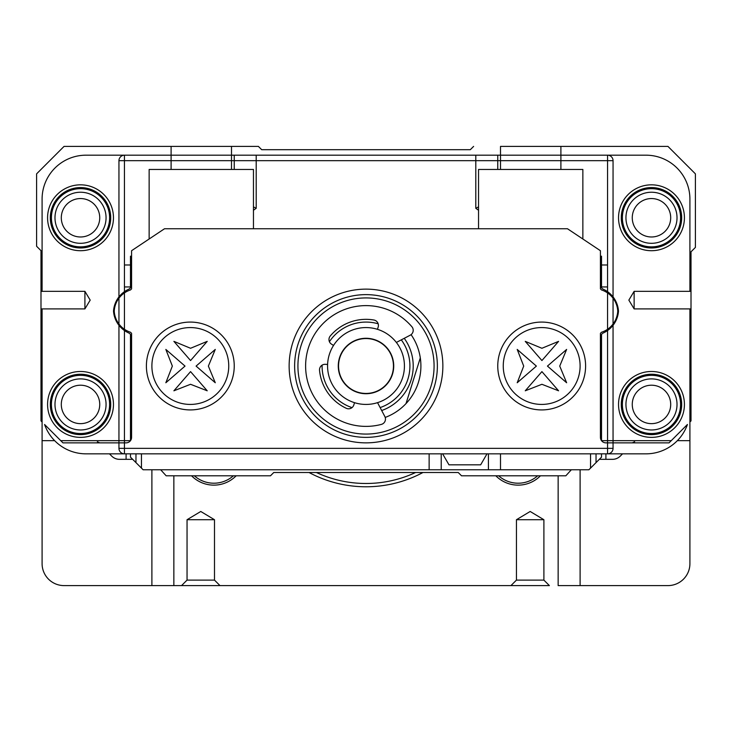 <?xml version="1.0" encoding="UTF-8"?>
<svg xmlns="http://www.w3.org/2000/svg" width="732" height="732" viewBox="0 0 732 732"><rect width="100%" height="100%" fill="white"/><g stroke="black" fill="none" stroke-linecap="round" stroke-linejoin="round"><path stroke-width="1.1" d="M330.269 340.462L329.858 341.039M42.09 308.904L42.09 421.998L40.992 420.9L40.992 250.664L36.6 246.272L36.6 173.85L64.05 146.4L258.396 146.4L261.69 149.694L470.31 149.694L473.604 146.4M500.505 169.458L500.505 146.4L667.95 146.4L695.4 173.85L695.4 247.416L691.008 251.808L691.008 420.9L689.91 421.998L689.91 308.904M689.91 291.336L689.91 199.104A43.92 43.92 0 0 0 645.99 155.184L560.895 155.184M500.505 155.184L231.495 155.184M171.105 155.184L86.01 155.184A43.92 43.92 0 0 0 42.09 199.104L42.09 291.336M687.421 424.487L669.048 442.86L605.913 442.86A5.49 5.49 0 0 1 600.423 437.37L600.423 333.344L601.521 332.246A23.543 23.543 0 0 0 617.753 311.1A23.543 23.543 0 0 0 601.521 289.954L600.423 288.856L600.423 250.71L567.483 228.75L164.517 228.75L131.577 250.71L131.577 288.856L130.479 289.954A23.543 23.543 0 0 0 114.247 311.1A23.543 23.543 0 0 0 130.479 332.246L131.577 333.344L131.577 437.37A5.49 5.49 0 0 1 126.087 442.86L62.952 442.86L44.579 424.487A43.92 43.92 0 0 0 86.01 453.84L645.99 453.84A43.92 43.92 0 0 0 687.421 424.487M40.992 291.336L40.992 308.904L84.912 308.904L84.912 291.336L40.992 291.336M171.105 146.4L171.105 169.458M691.008 308.904L634.132 308.904L634.132 291.336L691.008 291.336M634.132 308.904L628.852 300.12L634.132 291.336M582.855 238.998L582.855 169.458L478.545 169.458L478.545 228.75M253.455 169.458L253.455 228.75L253.455 169.458L149.145 169.458L149.145 238.998M84.912 308.904L90.192 300.12L84.912 291.336M54.644 440.664L42.09 440.664L42.09 563.64A21.96 21.96 0 0 0 64.05 585.6L549.384 585.6L543.894 580.11L516.444 580.11L510.954 585.6M558.15 475.8L558.15 585.6L667.95 585.6A21.96 21.96 0 0 0 689.91 563.64L689.91 421.998L689.91 440.664L677.356 440.664M671.244 440.664L601.521 440.664L601.521 334.515A3.843 3.843 0 0 1 603.241 332.987A25.904 25.904 0 0 0 618.485 311.1A25.904 25.904 0 0 0 603.241 289.213A3.843 3.843 0 0 1 601.521 287.685L601.521 256.2L600.423 256.2M128.759 289.213A3.843 3.843 0 0 0 130.479 287.685A3.843 3.843 0 0 1 128.759 289.213A25.904 25.904 0 0 0 113.515 311.1A25.904 25.904 0 0 0 128.759 332.987A3.843 3.843 0 0 1 130.479 334.515L130.479 440.664L60.756 440.664M42.09 440.664L42.09 421.998M151.89 469.761L151.89 585.6M580.11 585.6L580.11 469.761M234.24 155.184L234.24 169.458M130.479 264.984L124.44 264.984M497.76 169.458L497.76 155.184M607.56 264.984L601.521 264.984M113.46 217.77A32.94 32.94 0 0 0 64.05 189.24A32.94 32.94 0 0 0 64.05 246.3A32.94 32.94 0 0 0 113.46 217.77M113.46 404.43A32.94 32.94 0 0 0 64.05 375.9A32.94 32.94 0 0 0 64.05 432.96A32.94 32.94 0 0 0 113.46 404.43M124.44 440.664L124.44 330.535M124.44 291.665L124.44 155.184A5.49 5.49 0 0 0 118.95 160.674L118.95 448.35L613.05 448.35A5.49 5.49 0 0 1 607.56 453.84L124.44 453.84A5.49 5.49 0 0 1 118.95 448.35A5.49 5.49 0 0 0 124.44 453.84L124.44 160.674L118.95 160.674A5.49 5.49 0 0 1 124.44 155.184L607.56 155.184A5.49 5.49 0 0 1 613.05 160.674L613.05 448.35M684.42 217.77A32.94 32.94 0 0 0 635.01 189.24A32.94 32.94 0 0 0 635.01 246.3A32.94 32.94 0 0 0 684.42 217.77M684.42 404.43A32.94 32.94 0 0 0 635.01 375.9A32.94 32.94 0 0 0 635.01 432.96A32.94 32.94 0 0 0 684.42 404.43M607.56 440.664L607.56 330.535M607.56 291.665L607.56 155.184L607.56 160.674L124.44 160.674L124.44 155.184M478.545 206.882L475.983 208.217M253.455 206.882L256.2 208.309L256.2 155.184M677.018 404.43A25.538 25.538 0 0 1 651.48 429.968A25.538 25.538 0 0 1 625.942 404.43A25.538 25.538 0 0 1 651.48 378.892A25.538 25.538 0 0 1 677.018 404.43M677.018 217.77A25.538 25.538 0 0 1 651.48 243.308A25.538 25.538 0 0 1 625.942 217.77A25.538 25.538 0 0 1 651.48 192.232A25.538 25.538 0 0 1 677.018 217.77M106.058 404.43A25.538 25.538 0 0 1 80.52 429.968A25.538 25.538 0 0 1 54.982 404.43A25.538 25.538 0 0 1 80.52 378.892A25.538 25.538 0 0 1 106.058 404.43M106.058 217.77A25.538 25.538 0 0 1 80.52 243.308A25.538 25.538 0 0 1 54.982 217.77A25.538 25.538 0 0 1 80.52 192.232A25.538 25.538 0 0 1 106.058 217.77M181.554 585.6L187.044 580.11L214.494 580.11L219.984 585.6M214.494 580.11L214.494 519.72L187.044 519.72L200.769 511.476L214.494 519.72M543.894 580.11L543.894 519.72L516.444 519.72L530.169 511.476L543.894 519.72M233.362 475.8A29.372 29.372 0 0 1 194.355 475.8M236.152 475.8A31.293 31.293 0 0 1 191.564 475.8M537.645 475.8A29.372 29.372 0 0 1 498.638 475.8M540.436 475.8A31.293 31.293 0 0 1 495.848 475.8M420.296 357.893L406.022 403.579M385.215 417.432A54.9 54.9 0 0 0 411.073 334.652M386.295 301.017A68.076 68.076 0 0 1 412.125 416.069A68.076 68.076 0 0 1 299.58 380.905A68.076 68.076 0 0 1 386.295 301.017M387.283 297.878A71.37 71.37 0 0 0 295.444 355.24A71.37 71.37 0 0 0 366 437.37A71.37 71.37 0 0 0 387.283 297.878M374.189 339.794A27.45 27.45 0 0 1 384.602 386.185A27.45 27.45 0 0 1 339.218 372.012A27.45 27.45 0 0 1 374.189 339.794M109.617 217.77A29.097 29.097 0 0 1 65.971 242.969A29.097 29.097 0 0 1 65.971 192.571A29.097 29.097 0 0 1 109.617 217.77M110.715 217.77A30.195 30.195 0 0 1 80.52 247.965A30.195 30.195 0 0 1 50.325 217.77A30.195 30.195 0 0 1 80.52 187.575A30.195 30.195 0 0 1 110.715 217.77M109.617 404.43A29.097 29.097 0 0 1 65.971 429.629A29.097 29.097 0 0 1 65.971 379.231A29.097 29.097 0 0 1 109.617 404.43M110.715 404.43A30.195 30.195 0 0 1 80.52 434.625A30.195 30.195 0 0 1 50.325 404.43A30.195 30.195 0 0 1 80.52 374.235A30.195 30.195 0 0 1 110.715 404.43M680.577 404.43A29.097 29.097 0 0 1 636.932 429.629A29.097 29.097 0 0 1 636.932 379.231A29.097 29.097 0 0 1 680.577 404.43M681.675 404.43A30.195 30.195 0 0 1 651.48 434.625A30.195 30.195 0 0 1 621.285 404.43A30.195 30.195 0 0 1 651.48 374.235A30.195 30.195 0 0 1 681.675 404.43M680.577 217.77A29.097 29.097 0 0 1 636.932 242.969A29.097 29.097 0 0 1 636.932 192.571A29.097 29.097 0 0 1 680.577 217.77M681.675 217.77A30.195 30.195 0 0 1 651.48 247.965A30.195 30.195 0 0 1 621.285 217.77A30.195 30.195 0 0 1 651.48 187.575A30.195 30.195 0 0 1 681.675 217.77M190.32 322.08A43.92 43.92 0 0 1 228.357 387.96A43.92 43.92 0 0 1 152.283 387.96A43.92 43.92 0 0 1 190.32 322.08M366 442.86A76.86 76.86 0 0 0 432.566 327.57A76.86 76.86 0 0 0 299.434 327.57A76.86 76.86 0 0 0 366 442.86M541.68 322.08A43.92 43.92 0 0 1 579.717 387.96A43.92 43.92 0 0 1 503.643 387.96A43.92 43.92 0 0 1 541.68 322.08M559.733 366.092L566.632 382.754L547.454 366.092L566.632 349.429L559.733 366.092M517.204 349.429L523.709 366.092L517.204 382.754L536.382 366.092L517.204 349.429M541.918 348.276L558.58 341.368L541.918 360.547L525.256 341.368L541.918 348.276M525.256 390.797L541.918 384.291L558.58 390.797L541.918 371.618L525.256 390.797M208.373 366.092L215.272 382.754L196.094 366.092L215.272 349.429L208.373 366.092M165.844 349.429L172.349 366.092L165.844 382.754L185.022 366.092L165.844 349.429M190.558 348.276L207.22 341.368L190.558 360.547L173.896 341.368L190.558 348.276M173.896 390.797L190.558 384.291L207.22 390.797L190.558 371.618L173.896 390.797M360.711 393.212A27.725 27.725 0 0 1 339.117 359.211A27.725 27.725 0 0 1 374.262 339.538A27.725 27.725 0 0 1 392.883 372.789A27.725 27.725 0 0 1 360.711 393.212M377.456 329.318A38.43 38.43 0 0 1 402.682 377.456A38.43 38.43 0 0 1 354.544 402.682A38.43 38.43 0 0 1 329.318 354.544A38.43 38.43 0 0 1 377.456 329.318L378.17 327.048A5.49 5.49 0 0 0 373.851 320.003A46.665 46.665 0 0 0 330.26 335.997A5.49 5.49 0 0 0 331.523 344.168L333.536 345.44M377.547 402.655L384.84 416.535A5.49 5.49 0 0 1 381.381 424.395A60.39 60.39 0 0 1 308.565 384.648A60.39 60.39 0 0 1 411.887 326.737A5.49 5.49 0 0 1 410.259 335.174L396.36 342.439M327.607 364.426L325.228 364.326A5.49 5.49 0 0 0 319.536 370.319A46.665 46.665 0 0 0 346.273 408.291A5.49 5.49 0 0 0 353.831 404.952L354.544 402.682M80.52 423.645A19.215 19.215 0 0 0 97.164 394.822A19.215 19.215 0 0 0 63.876 394.822A19.215 19.215 0 0 0 80.52 423.645M651.48 236.985A19.215 19.215 0 0 0 668.124 208.162A19.215 19.215 0 0 0 634.836 208.162A19.215 19.215 0 0 0 651.48 236.985M651.48 423.645A19.215 19.215 0 0 0 668.124 394.822A19.215 19.215 0 0 0 634.836 394.822A19.215 19.215 0 0 0 651.48 423.645M80.52 236.985A19.215 19.215 0 0 0 97.164 208.162A19.215 19.215 0 0 0 63.876 208.162A19.215 19.215 0 0 0 80.52 236.985M415.593 472.506A117.486 117.486 0 0 1 316.407 472.506A117.486 117.486 0 0 0 415.593 472.506M309.041 472.506A120.78 120.78 0 0 0 422.959 472.506M381.683 410.533A47.214 47.214 0 0 0 404.247 338.321M351.991 407.623A43.92 43.92 0 0 1 322.089 365.158A43.92 43.92 0 0 0 351.991 407.623M329.418 341.698A43.92 43.92 0 0 1 378.179 323.8A43.92 43.92 0 0 0 329.418 341.698M401.292 339.858A43.92 43.92 0 0 1 380.137 407.578A43.92 43.92 0 0 0 401.292 339.858M601.521 453.84L601.521 457.134L588.894 469.761L143.106 469.761L130.479 457.134L130.479 453.84M571.326 469.761L565.836 475.8L461.526 475.8L458.232 472.506L273.768 472.506L270.474 475.8L166.164 475.8L160.674 469.761M458.232 472.506L273.768 472.506M130.479 287.685L130.479 256.2L131.577 256.2M605.913 453.84L605.913 459.33L612.501 459.33A10.98 10.98 0 0 0 620.269 456.118L622.539 453.84M633.519 442.86L634.617 441.762L632.265 442.86M605.913 459.33L599.325 459.33M126.087 453.84L126.087 459.33L119.499 459.33A10.98 10.98 0 0 1 111.731 456.118L109.461 453.84M98.481 442.86L97.383 441.762L99.735 442.86M126.087 459.33L132.675 459.33M441.213 453.84L441.213 469.761M488.427 469.761L488.427 453.84M429.135 453.84L429.135 469.761M601.521 334.515A3.843 3.843 0 0 1 603.241 332.987M141.459 468.114L141.459 453.84M135.969 453.84L135.969 462.624M596.031 453.84L596.031 462.624M590.541 468.114L590.541 453.84M500.505 469.761L500.505 453.84M442.631 453.84L448.972 464.82L480.668 464.82L487.009 453.84M173.85 585.6L173.85 475.8M124.44 286.944L130.479 286.944M253.455 210.258A192.15 192.15 0 0 1 256.2 208.309A192.15 192.15 0 0 0 253.455 210.258M475.8 155.184L475.8 208.309A192.15 192.15 0 0 1 478.545 210.258M601.521 286.944L607.56 286.944M607.56 453.84L607.56 160.674L613.05 160.674M541.68 327.57A38.43 38.43 0 0 1 574.959 385.215A38.43 38.43 0 0 1 508.401 385.215A38.43 38.43 0 0 1 541.68 327.57M190.32 327.57A38.43 38.43 0 0 1 223.599 385.215A38.43 38.43 0 0 1 157.041 385.215A38.43 38.43 0 0 1 190.32 327.57M231.495 146.4L231.495 169.458L231.495 146.4M560.895 169.458L560.895 146.4M187.044 580.11L187.044 519.72M516.444 580.11L516.444 519.72"/></g></svg>
